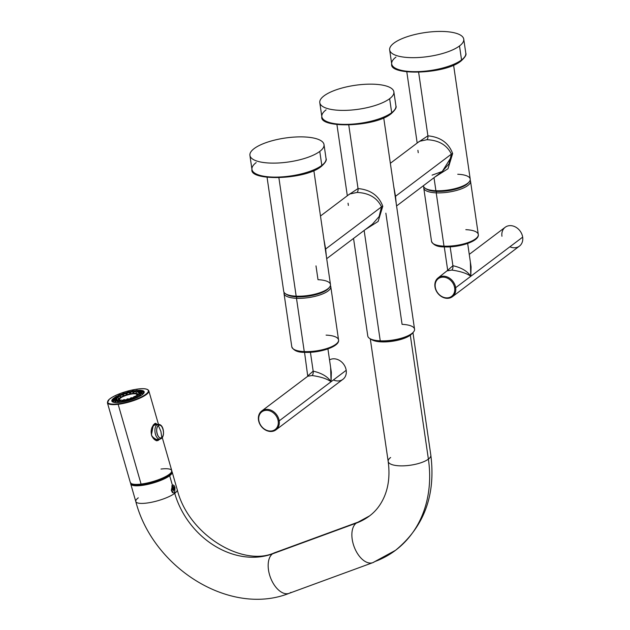 <?xml version="1.0" encoding="UTF-8"?>
<svg xmlns="http://www.w3.org/2000/svg" width="630" height="630" viewBox="0 0 630 630"><rect width="100%" height="100%" fill="white"/><g stroke="black" fill="none" stroke-linecap="round" stroke-linejoin="round"><path stroke-width="0.94" d="M313.85 170.541L330.474 284.524A23.633 7.631 171.7 0 1 319.654 292.8A23.633 7.631 171.7 0 1 296.171 296.171L278.901 177.794L296.171 296.171A23.633 7.631 171.7 0 1 283.705 291.343L267.073 177.369M286.13 294.1A22.499 7.269 -8.3 0 0 296.848 296.84L296.486 298.297A23.633 7.631 -8.3 0 0 319.961 294.919A23.633 7.631 -8.3 0 0 330.781 286.65A23.633 7.631 -8.3 0 0 330.396 285.618A23.633 7.631 171.7 0 1 321.324 294.438A23.633 7.631 171.7 0 1 296.486 298.297A23.633 7.631 171.7 0 1 284.091 292.375A23.633 7.631 -8.3 0 0 284.012 293.47A23.633 7.631 -8.3 0 0 296.486 298.297L304.259 351.595A23.633 7.631 -8.3 0 0 327.734 348.217A23.633 7.631 -8.3 0 0 338.562 339.948A23.633 7.631 171.7 0 1 327.734 348.217A23.633 7.631 171.7 0 1 304.259 351.595L296.486 298.297L296.848 296.84A22.499 7.269 171.7 0 1 286.674 294.501L285.484 293.714A23.633 7.631 -8.3 0 0 296.171 296.171L296.848 296.84A22.499 7.269 -8.3 0 0 328.931 287.855A22.499 7.269 171.7 0 1 328.529 288.398A22.499 7.269 171.7 0 1 296.848 296.84L296.171 296.171A23.633 7.631 -8.3 0 0 329.451 287.304A23.633 7.631 -8.3 0 0 318.008 279.696L315.992 265.884M453.584 65.095L470.216 179.077A23.633 7.631 171.7 0 1 459.388 187.346A23.633 7.631 171.7 0 1 435.913 190.725L434.007 177.707L435.913 190.725A23.633 7.631 171.7 0 1 423.439 185.897L423.415 185.708M435.086 176.904L448.009 168.722L452.647 153.555C448.717 142.939 440.472 137.033 427.904 135.836L418.643 72.348L427.904 135.836L417.966 142.443L427.904 135.836A3.024 1.449 -87.5 0 1 426.919 139.718L419.485 141.301L426.919 139.718A3.024 1.449 92.5 0 0 427.904 135.836C440.472 137.033 448.717 142.939 452.647 153.555A3.024 0.976 -8.3 0 0 451.387 154.13C446.961 145.026 438.803 140.222 426.919 139.718C438.803 140.222 446.961 145.026 451.387 154.13A3.024 0.976 171.7 0 1 452.647 153.555L448.009 168.722L435.086 176.904M326.371 256.386L325.647 249.015L381.512 206.853L379.126 216.547L372.393 224.209L379.126 216.547L381.512 206.853L325.647 249.015L323.844 239.093L326.371 256.386M349.618 194.024L357.052 192.441C368.936 192.945 377.094 197.749 381.512 206.853A3.024 0.976 171.7 0 1 382.78 206.278C378.85 195.662 370.598 189.756 358.029 188.559L348.768 125.071L358.029 188.559L348.099 195.166L358.029 188.559C370.598 189.756 378.85 195.662 382.78 206.278L378.134 221.445L365.211 229.627L378.134 221.445L382.78 206.278A3.024 0.976 -8.3 0 0 381.512 206.853C377.094 197.749 368.936 192.945 357.052 192.441A3.024 1.449 92.5 0 0 358.029 188.559A3.024 1.449 -87.5 0 1 357.052 192.441L349.611 194.024L320.481 216.011M383.717 117.818L414.548 329.183A23.633 7.631 171.7 0 1 403.728 337.459A23.633 7.631 171.7 0 1 380.244 340.838L380.93 341.499A22.499 7.269 171.7 0 0 412.603 333.057A22.499 7.269 171.7 0 0 413.012 332.522A22.499 7.269 171.7 0 1 380.93 341.499A22.499 7.269 171.7 0 1 370.212 338.767M412.603 333.057L413.524 331.963A23.633 7.631 -8.3 0 1 380.244 340.838L380.93 341.499A22.499 7.269 171.7 0 1 370.747 339.168L369.558 338.381A23.633 7.631 -8.3 0 0 380.244 340.838L364.14 230.43L380.244 340.838A23.633 7.631 171.7 0 1 367.778 336.01L353.54 238.431M413.524 331.963A23.633 7.631 -8.3 0 0 402.082 324.356L385.859 213.161M425.872 188.654A22.499 7.269 -8.3 0 0 436.59 191.394A22.499 7.269 171.7 0 1 426.408 189.055L425.219 188.268A23.633 7.631 -8.3 0 0 435.913 190.725L436.59 191.394A22.499 7.269 -8.3 0 0 468.673 182.409A22.499 7.269 171.7 0 1 468.263 182.944A22.499 7.269 171.7 0 1 436.59 191.394L435.913 190.725A23.633 7.631 -8.3 0 0 469.185 181.857A23.633 7.631 -8.3 0 0 457.742 174.25M372.393 224.209L326.702 258.686M348.051 203.199L348.374 205.427M451.387 154.13L395.514 196.292L393.718 186.37L395.514 196.292A3.024 0.976 -8.3 0 0 395.215 196.623A3.024 0.976 171.7 0 1 395.514 196.292L396.238 203.663L395.514 196.292L451.387 154.13L448.993 163.824L442.26 171.478L451.434 156.736M417.895 150.279L418.249 152.704M432.085 175.132L442.26 171.478L396.577 205.963M393.9 43.139A37.438 12.088 -8.3 0 0 409.413 57.598A37.438 12.088 -8.3 0 0 459.506 45.959A37.438 12.088 -8.3 0 0 443.992 31.5A37.438 12.088 -8.3 0 0 393.9 43.139A37.438 12.088 -8.3 0 0 389.663 49.951A37.438 12.088 -8.3 0 0 418.643 57.511A37.438 12.088 -8.3 0 0 459.506 45.959A37.438 12.088 -8.3 0 0 463.751 39.147A37.438 12.088 -8.3 0 0 434.763 31.587A37.438 12.088 -8.3 0 0 393.9 43.139M460.711 60.968A1.134 0.921 -127 0 0 461.239 60.811C465.137 57.243 466.649 54.684 465.791 53.133A37.438 12.088 171.7 0 1 461.554 59.952L459.506 45.959L461.554 59.952A37.438 12.088 171.7 0 1 420.69 71.497A37.438 12.088 171.7 0 1 391.702 63.945A37.438 12.088 -8.3 0 0 420.69 71.497A37.438 12.088 -8.3 0 0 461.554 59.952A37.438 12.088 -8.3 0 0 465.791 53.133L463.751 39.147M461.239 60.811A1.134 0.921 -127 0 0 461.554 59.952A1.134 0.921 53 0 1 461.239 60.811C445.111 74.749 388.71 75.734 391.702 63.945L389.663 49.951M395.939 57.125A37.438 12.088 -8.3 0 0 391.702 63.945M324.025 95.862A37.438 12.088 -8.3 0 0 339.546 110.321A37.438 12.088 -8.3 0 0 389.639 98.689A37.438 12.088 -8.3 0 0 374.125 84.223A37.438 12.088 -8.3 0 0 324.025 95.862A37.438 12.088 -8.3 0 0 319.788 102.674A37.438 12.088 -8.3 0 0 348.776 110.234A37.438 12.088 -8.3 0 0 389.639 98.689A37.438 12.088 -8.3 0 0 393.876 91.87A37.438 12.088 -8.3 0 0 364.896 84.31A37.438 12.088 -8.3 0 0 324.025 95.862M390.844 113.691A1.134 0.921 -127 0 0 391.372 113.534C395.27 109.966 396.782 107.407 395.916 105.856A37.438 12.088 171.7 0 1 391.679 112.676L389.639 98.689L391.679 112.676A37.438 12.088 171.7 0 1 350.815 124.22A37.438 12.088 171.7 0 1 321.836 116.668A37.438 12.088 -8.3 0 0 350.815 124.22A37.438 12.088 -8.3 0 0 391.679 112.676A37.438 12.088 -8.3 0 0 395.916 105.856L393.876 91.87M391.372 113.534A1.134 0.921 -127 0 0 391.679 112.676A1.134 0.921 53 0 1 391.372 113.534C375.244 127.473 318.843 128.465 321.836 116.668L319.788 102.674M326.072 109.848A37.438 12.088 -8.3 0 0 321.836 116.668M254.158 148.585A37.438 12.088 -8.3 0 0 269.671 163.044A37.438 12.088 -8.3 0 0 319.772 151.413A37.438 12.088 -8.3 0 0 304.259 136.946A37.438 12.088 -8.3 0 0 254.158 148.585A37.438 12.088 -8.3 0 0 249.921 155.405A37.438 12.088 -8.3 0 0 278.909 162.957A37.438 12.088 -8.3 0 0 319.772 151.413A37.438 12.088 -8.3 0 0 324.009 144.593A37.438 12.088 -8.3 0 0 295.021 137.033A37.438 12.088 -8.3 0 0 254.158 148.585M320.977 166.422A1.134 0.921 -127 0 0 321.505 166.265C325.403 162.69 326.915 160.13 326.049 158.579A37.438 12.088 171.7 0 1 321.812 165.399L319.772 151.413L321.812 165.399A37.438 12.088 171.7 0 1 280.948 176.951A37.438 12.088 171.7 0 1 251.961 169.391A37.438 12.088 -8.3 0 0 280.948 176.951A37.438 12.088 -8.3 0 0 321.812 165.399A37.438 12.088 -8.3 0 0 326.049 158.579L324.009 144.593M321.505 166.265A1.134 0.921 -127 0 0 321.812 165.399A1.134 0.921 53 0 1 321.505 166.265C305.377 180.196 248.976 181.188 251.961 169.391L249.921 155.405M256.197 162.571A37.438 12.088 -8.3 0 0 251.961 169.391M435.275 287.099A11.064 9.017 -127 0 0 446.481 297.872A11.064 9.017 -127 0 0 454.663 287.934A11.064 9.017 -127 0 0 443.457 277.153A11.064 9.017 -127 0 0 435.275 287.099L434.96 286.808A11.82 9.639 -127 0 0 441.874 296.809A11.82 9.639 -127 0 0 452.434 296.683A11.82 9.639 -127 0 0 455.671 287.697L470.799 276.279L470.358 261.946L470.799 276.279L522.664 237.148L470.799 276.279C467.428 271.183 461.459 267.655 452.907 265.702L447.694 270.309L452.907 265.702L450.151 246.826L452.907 265.702A3.402 1.638 -87.5 0 1 451.797 270.073L447.489 270.805L451.797 270.073A3.402 1.638 92.5 0 0 452.907 265.702C461.459 267.655 467.428 271.183 470.799 276.279L471.083 266.899L470.799 276.279C466.869 273.389 460.53 271.317 451.797 270.073C460.53 271.317 466.869 273.389 470.799 276.279L455.671 287.697L454.663 287.934A11.064 9.017 -127 0 0 443.457 277.153A11.064 9.017 -127 0 0 435.275 287.099A11.064 9.017 -127 0 0 446.481 297.872A11.064 9.017 -127 0 0 454.663 287.934L455.671 287.697A11.82 9.639 53 0 1 446.93 298.321A11.82 9.639 53 0 1 434.96 286.808A11.82 9.639 53 0 1 443.701 276.184A11.82 9.639 53 0 1 455.671 287.697A11.82 9.639 -127 0 0 448.765 277.696A11.82 9.639 -127 0 0 438.197 277.814A11.82 9.639 -127 0 0 434.96 286.808L435.275 287.099M469.255 254.378L505.189 227.265A11.82 9.639 53 0 1 515.749 227.147A11.82 9.639 53 0 1 522.664 237.148A11.82 9.639 53 0 1 519.419 246.133L452.434 296.683M471.083 266.899L467.665 243.464M509.89 246.779A11.82 9.639 -127 0 0 522.664 237.148A11.82 9.639 -127 0 0 510.694 225.634A11.82 9.639 -127 0 0 501.952 236.258M423.825 186.929A23.633 7.631 -8.3 0 0 423.754 188.023A23.633 7.631 -8.3 0 0 436.22 192.851L443.992 246.149A23.633 7.631 171.7 0 1 431.526 241.321A23.633 7.631 -8.3 0 0 443.992 246.149L436.22 192.851A23.633 7.631 -8.3 0 0 459.695 189.472A23.633 7.631 -8.3 0 0 470.523 181.196A23.633 7.631 -8.3 0 0 470.137 180.172A23.633 7.631 171.7 0 1 461.058 188.984A23.633 7.631 171.7 0 1 436.22 192.851A23.633 7.631 171.7 0 1 423.825 186.929M470.523 181.196L478.296 234.494A23.633 7.631 171.7 0 1 467.476 242.77A23.633 7.631 171.7 0 1 443.992 246.149A23.633 7.631 -8.3 0 0 467.476 242.77A23.633 7.631 -8.3 0 0 478.296 234.494A23.633 7.631 -8.3 0 0 465.83 229.666M444.67 246.81A1.134 0.543 -87.5 0 1 444.473 246.881A1.134 0.543 -87.5 0 1 443.992 246.149A1.134 0.543 92.5 0 0 444.473 246.881A1.134 0.543 92.5 0 0 444.67 246.81A22.499 7.269 171.7 0 1 444.268 246.795M436.59 191.394L436.22 192.851L436.59 191.394M278.192 421.1A11.064 9.017 53 0 1 270.01 431.038A11.064 9.017 53 0 1 258.804 420.265A11.064 9.017 53 0 1 266.986 410.327A11.064 9.017 53 0 1 278.192 421.1A11.064 9.017 -127 0 0 266.986 410.327A11.064 9.017 -127 0 0 258.804 420.265L258.489 419.974A11.82 9.639 -127 0 0 265.403 429.975A11.82 9.639 -127 0 0 275.964 429.849A11.82 9.639 -127 0 0 279.2 420.864A11.82 9.639 -127 0 0 272.294 410.862A11.82 9.639 -127 0 0 261.726 410.988A11.82 9.639 -127 0 0 258.489 419.974A11.82 9.639 53 0 1 267.23 409.35A11.82 9.639 53 0 1 279.2 420.864L331.065 381.733L279.2 420.864L278.192 421.1L279.2 420.864A11.82 9.639 53 0 1 270.459 431.487A11.82 9.639 53 0 1 258.489 419.974L258.804 420.265A11.064 9.017 -127 0 0 270.01 431.038A11.064 9.017 -127 0 0 278.192 421.1M333.42 379.953A11.82 9.639 -127 0 0 346.193 370.314L331.065 381.733L330.624 367.392L331.065 381.733C327.127 378.843 320.796 376.772 312.063 375.519A3.402 1.638 92.5 0 0 313.173 371.149L307.96 375.748L313.173 371.149L310.417 352.28L313.173 371.149C321.725 373.102 327.687 376.63 331.065 381.733L331.349 372.346L331.065 381.733C327.687 376.63 321.725 373.102 313.173 371.149A3.402 1.638 -87.5 0 1 312.063 375.519L307.755 376.252L312.063 375.519C320.796 376.772 327.127 378.843 331.065 381.733L346.193 370.314A11.82 9.639 53 0 1 342.948 379.299L275.964 429.849M261.726 410.988L307.755 376.26L304.542 352.327M331.349 372.346L327.923 348.91M346.193 370.314A11.82 9.639 -127 0 0 329.529 359.895A11.82 9.639 53 0 1 346.193 370.314M304.936 352.264A1.134 0.543 -87.5 0 1 304.731 352.335A1.134 0.543 -87.5 0 1 304.259 351.595A23.633 7.631 171.7 0 1 291.784 346.768A23.633 7.631 -8.3 0 0 304.259 351.595A1.134 0.543 92.5 0 0 304.731 352.335A1.134 0.543 92.5 0 0 304.936 352.264A22.499 7.269 171.7 0 1 304.534 352.241M330.781 286.65L338.562 339.948A23.633 7.631 -8.3 0 0 326.088 335.121M411.5 334.144A21.554 6.962 171.7 0 1 410.311 335.184A21.554 6.962 171.7 0 1 390.962 341.452A21.554 6.962 171.7 0 1 372.117 339.885A21.554 6.962 -8.3 0 0 390.962 341.452A21.554 6.962 -8.3 0 0 410.311 335.184A21.554 6.962 -8.3 0 0 411.5 334.144M412.957 332.648L430.833 455.206A21.554 6.962 171.7 0 1 428.392 459.128L410.311 335.184L428.392 459.128A21.554 6.962 171.7 0 1 404.87 465.775A21.554 6.962 171.7 0 1 388.175 461.428A21.554 6.962 -8.3 0 0 404.87 465.775A21.554 6.962 -8.3 0 0 428.392 459.128A21.554 6.962 -8.3 0 0 430.833 455.206C435.85 495.125 424.092 526.822 395.553 550.289A119.873 97.76 -127 0 0 428.392 459.128A119.873 97.76 53 0 1 395.553 550.289L372.858 562.637A21.554 12.104 -110.1 0 1 354.737 548.258A21.554 12.104 -110.1 0 1 356.21 523.152A21.554 12.104 -110.1 0 1 358.013 522.16A21.554 12.104 69.9 0 0 356.21 523.152A76.766 62.606 -127 0 0 369.589 515.883A76.766 62.606 53 0 1 356.21 523.152L272.499 553.849A21.554 12.104 -110.1 0 1 274.302 552.856A21.554 12.104 69.9 0 0 272.499 553.849L356.21 523.152A21.554 12.104 69.9 0 0 354.737 548.258A21.554 12.104 69.9 0 0 372.858 562.637A21.554 12.104 69.9 0 0 374.661 561.645A119.873 97.76 -127 0 0 395.553 550.289M390.616 457.506A21.554 6.962 -8.3 0 0 388.175 461.428C390.017 475.122 388.608 487.155 383.946 497.535C380.488 505.166 375.7 511.284 369.589 515.883L358.013 522.16L274.302 552.856C243.03 567.165 188.457 535.146 177.219 489.628A21.554 5.316 164 0 1 174.73 493.329A21.554 5.316 -16 0 0 177.219 489.628L172.155 472.012A21.554 5.316 -16 0 0 171.793 471.405A21.554 5.316 -16 0 1 169.667 475.721A21.554 5.316 -16 0 0 172.155 472.012M372.858 562.637L289.146 593.334A21.554 12.104 -110.1 0 1 271.026 578.954A21.554 12.104 -110.1 0 1 272.499 553.849A76.766 62.606 53 0 1 174.73 493.329A76.766 62.606 -127 0 0 272.499 553.849A21.554 12.104 69.9 0 0 271.026 578.954A21.554 12.104 69.9 0 0 289.146 593.334A21.554 12.104 69.9 0 0 290.95 592.342M138.277 497.834A21.554 5.316 -16 0 0 135.789 501.535A21.554 5.316 -16 0 0 152.082 502.157A21.554 5.316 -16 0 0 174.73 493.329L174.99 487.581C174.337 485.407 173.478 484.62 172.399 485.226L169.667 475.721L172.399 485.226L171.321 490.345C172.179 492.495 173.25 493.258 174.526 492.621L174.73 493.329A21.554 5.316 164 0 1 152.082 502.157A21.554 5.316 164 0 1 135.789 501.535L130.725 483.927A21.554 5.316 -16 0 0 147.018 484.549A21.554 5.316 -16 0 0 169.667 475.721A21.554 5.316 -16 0 1 145.703 484.809A21.554 5.316 -16 0 1 130.717 483.21A21.554 5.316 -16 0 0 130.725 483.927M171.565 471.043L171.817 471.925A21.255 5.237 164 0 1 169.36 475.571L169.108 474.697L169.36 475.571A21.255 5.237 164 0 1 147.034 484.281A21.255 5.237 164 0 1 130.969 483.667L130.717 482.785M135.82 484.635A21.255 5.237 -16 0 0 168.218 475.319A21.255 5.237 164 0 1 135.82 484.635M171.722 471.689A21.255 5.237 164 0 1 169.36 475.571A21.255 5.237 164 0 1 146.554 484.376A21.255 5.237 164 0 1 130.922 483.415M172.116 485.502L173.502 486.675L174.187 488.352L173.809 490.132L174.006 488.266L172.935 488.888L174.069 487.911L172.305 486.856A1.512 1.236 -127 0 0 171.754 486.013A1.512 1.236 53 0 1 172.305 486.856L171.447 490.738L174.006 488.266L172.305 486.856L172.935 488.888L172.305 486.856L171.754 489.967L172.935 488.888L171.793 490.14L174.006 488.47L172.84 491.636M172.337 492.471L172.935 491.558M174.163 488.778L174.163 488.289M172.604 492.424L172.809 491.928L172.604 492.424M172.856 491.707L172.321 492.613L172.856 491.707M141.081 484.076A21.554 5.316 164 0 1 130.323 482.517A21.554 5.316 -16 0 0 141.081 484.076L118.149 404.302L141.081 484.076A21.554 5.316 -16 0 0 162.256 478.186A21.554 5.316 -16 0 0 171.754 470.61A21.554 5.316 164 0 1 162.256 478.186A21.554 5.316 164 0 1 141.081 484.076L141.081 484.076M171.305 472.319A21.176 5.221 164 0 1 141.356 484.297L141.301 484.32C134.907 485.124 131.245 484.525 130.323 482.517L107.391 402.743L109.297 399.239L112.431 397.097C119.818 393.112 128.284 390.419 137.844 389.025L137.789 389.049A21.176 5.221 -16 0 0 110.1 398.648A21.176 5.221 -16 0 0 118.219 403.814L118.149 404.302A21.554 5.316 164 0 1 107.391 402.743A21.554 5.316 -16 0 0 118.149 404.302A21.554 5.316 -16 0 0 139.324 398.412A21.554 5.316 -16 0 0 148.822 390.828A21.554 5.316 164 0 1 139.324 398.412A21.554 5.316 164 0 1 118.149 404.302L118.219 403.814A21.176 5.221 164 0 1 110.1 398.648A21.176 5.221 164 0 1 137.789 389.049A21.176 5.221 164 0 1 145.908 394.223A21.176 5.221 164 0 1 118.219 403.814A21.176 5.221 -16 0 0 145.908 394.223A21.176 5.221 -16 0 0 137.789 389.049L137.899 389.041M135.781 390.568A16.829 4.15 -16 0 0 134.056 390.813A16.829 4.15 -16 0 1 135.781 390.568L135.781 390.568A16.829 4.15 -16 0 1 136.182 390.521A16.829 4.15 -16 0 0 135.781 390.568M132.079 391.175A16.829 4.15 -16 0 0 129.465 391.758A16.829 4.15 -16 0 1 132.079 391.175M127.299 392.325A16.829 4.15 -16 0 0 124.661 393.12A16.829 4.15 -16 0 1 127.299 392.325M122.598 393.829A16.829 4.15 -16 0 0 120.298 394.719A16.829 4.15 -16 0 1 122.598 393.829M118.479 395.506A16.829 4.15 -16 0 0 116.684 396.396A16.829 4.15 -16 0 1 118.479 395.506M115.385 397.12A16.829 4.15 -16 0 0 120.228 402.302A16.829 4.15 -16 0 0 140.49 395.821A16.829 4.15 -16 0 0 140.529 390.332A16.829 4.15 -16 0 1 144.175 391.781A16.829 4.15 -16 0 1 136.765 397.703A16.829 4.15 -16 0 1 120.228 402.302A16.829 4.15 -16 0 1 111.833 401.082A16.829 4.15 -16 0 1 115.385 397.12M139.781 390.309A16.829 4.15 -16 0 0 137.923 390.364A16.829 4.15 -16 0 1 139.781 390.309M155.484 423.36C154.972 422.824 149.751 427.88 151.507 434.511L153.342 424.841L157.807 424.352L153.342 424.841L151.365 434.629L151.665 435.692L156.342 440.795L160.595 438.905L156.342 440.795L151.665 435.692L151.507 434.511L151.625 435.543M141.356 484.297L141.301 484.32C154.728 482.753 173.549 474.855 171.754 470.61A21.554 5.316 -16 0 0 160.996 469.051M141.246 484.312A21.176 5.221 164 0 1 131.615 483.73M157.311 440.646L159.043 439.055L157.587 440.551M157.854 440.622L159.925 439.086L157.854 440.622L152.019 436.637M157.256 424.549L155.878 423.368M151.854 427.644L155.445 423.36L157.177 424.423M154.799 424.715L152.169 427.219L153.807 425.155L157.988 424.321A7.45 3.898 83 0 0 156.909 424.777L153.807 425.155L156.909 424.777A7.45 3.898 83 0 0 155.208 433.267A7.45 3.898 83 0 0 159.815 439.102A7.45 3.898 83 0 0 160.902 438.653A1.473 1.205 -127 0 0 161.808 437.535L160.918 431.463L158.374 425.589C162.091 422.336 165.737 435.023 161.808 437.535C158.099 440.795 154.452 428.109 158.374 425.589L160.918 431.463L161.808 437.535A6.41 3.355 83 0 0 163.06 429.329A6.41 3.355 83 0 0 158.374 425.589A1.473 1.205 -127 0 0 156.909 424.777A7.45 3.898 -97 0 1 157.988 424.321C164.556 424.014 164.619 436.976 161.39 438.456L159.815 439.102A7.45 3.898 -97 0 1 155.208 433.267A7.45 3.898 -97 0 1 156.909 424.777A1.473 1.205 53 0 1 158.374 425.589A6.41 3.355 83 0 0 157.13 433.802A6.41 3.355 83 0 0 161.808 437.535A1.473 1.205 53 0 1 161.39 438.456M156.657 439.496L152.94 437.945L156.626 439.504L159.815 439.102M144.183 392.364A16.679 4.111 -16 0 0 144.16 392.285A16.679 4.111 -16 0 0 144.112 392.151A16.679 4.111 -16 0 0 144.018 391.978A16.679 4.111 -16 0 0 142.813 391.214L142.065 390.773L138.569 391.986L138.309 392.624L137.435 391.655A11.757 2.898 -16 0 0 136.923 391.6L136.308 392.38L135.111 391.577A11.757 2.898 -16 0 0 134.387 391.616L133.505 392.561L132.072 391.907A11.757 2.898 -16 0 0 131.213 392.057L130.166 393.144L128.614 392.624A11.757 2.898 -16 0 0 127.701 392.86L126.622 394.065L125.079 393.655A11.757 2.898 -16 0 0 124.204 393.955L123.22 395.246L121.818 394.9A11.757 2.898 -16 0 0 121.07 395.238L120.291 396.561L119.149 396.238A11.757 2.898 -16 0 0 118.59 396.577L118.125 397.892L118.558 399.389L118.125 397.892L117.322 397.53A11.757 2.898 -16 0 0 117.015 397.845L116.936 399.097L116.526 398.664A11.757 2.898 -16 0 0 116.503 398.916L116.668 399.577L116.503 398.916L112.857 399.861L112.179 401.562L112.857 399.861L116.503 398.916A11.757 2.898 164 0 1 116.526 398.664L116.936 399.097L117.015 397.845L113.581 398.443L112.416 400.231A16.679 4.111 -16 0 0 112.282 400.459A16.679 4.111 -16 0 0 112.109 401.499A16.679 4.111 -16 0 0 112.132 401.578A16.679 4.111 164 0 1 112.282 400.459L112.88 399.617L116.526 398.664L112.88 399.617A15.545 3.827 -16 0 0 112.857 399.861A15.545 3.827 -16 0 1 112.88 399.617L112.282 400.459A16.679 4.111 -16 0 1 112.416 400.231L113.581 398.443L117.015 397.845A11.757 2.898 164 0 1 117.322 397.53L118.125 397.892L118.59 396.577A11.757 2.898 164 0 1 119.149 396.238L116.259 396.42A15.545 3.827 -16 0 0 115.699 396.758L118.59 396.577L115.699 396.758L114.629 398.002L115.699 396.758A15.545 3.827 -16 0 1 116.259 396.42L120.291 396.561L121.07 395.238L119.007 394.994L117.653 396.333L119.007 394.994L121.07 395.238A11.757 2.898 164 0 1 121.818 394.9L123.22 395.246L124.204 393.955L123.181 393.309L121.598 394.75A16.679 4.111 -16 0 0 121.354 394.845A16.679 4.111 -16 0 1 121.598 394.75L123.181 393.309L124.204 393.955A11.757 2.898 164 0 1 125.079 393.655L126.622 394.065L127.126 392.923L125.315 393.459L126.472 393.876L124.055 393.002A15.545 3.827 -16 0 0 123.181 393.309A15.545 3.827 -16 0 1 124.055 393.002L126.126 393.592L127.126 392.915L126.622 394.065L127.803 391.868L126.449 393.104A16.679 4.111 -16 0 0 125.709 393.325A16.679 4.111 -16 0 1 126.449 393.104L127.803 391.868L127.701 392.86A11.757 2.898 164 0 1 128.614 392.624L130.166 393.144L132.434 390.813L131.213 392.057A11.757 2.898 164 0 1 132.072 391.907L133.505 392.561L136.615 390.253L134.387 391.616A11.757 2.898 164 0 1 135.111 391.577L136.308 392.38L139.931 390.246L136.923 391.6A11.757 2.898 164 0 1 137.435 391.655L138.309 392.624L138.569 391.986L142.065 390.773L143.349 391.435A16.679 4.111 164 0 1 144.018 391.978L142.325 390.939L138.821 392.151A11.757 2.898 -16 0 0 138.569 391.986A11.757 2.898 164 0 1 138.821 392.151L139.159 392.876L138.821 392.151L142.325 390.939A15.545 3.827 -16 0 0 142.065 390.773A15.545 3.827 -16 0 1 142.325 390.939L144.018 391.978A16.679 4.111 -16 0 1 144.112 392.151A16.679 4.111 164 0 1 144.183 392.364L144.16 392.285M131.434 391.828A16.679 4.111 -16 0 0 130.733 391.986L128.717 391.632L128.614 392.624L128.717 391.632A15.545 3.827 -16 0 0 127.803 391.868A15.545 3.827 -16 0 1 128.717 391.632L130.733 391.986L129.607 392.269L130.465 392.829L129.607 392.269L130.733 391.986A16.679 4.111 -16 0 1 131.434 391.828M137.608 393.955A11.757 2.898 164 0 1 138.411 394.073A11.757 2.898 164 0 0 137.608 393.955M138.127 395.026L138.34 394.136A11.757 2.898 -16 0 0 138.647 393.829L143.538 393.49L138.647 393.829A11.757 2.898 164 0 1 138.34 394.136L138.127 395.026M139.198 393.726L139.136 393.002A11.757 2.898 -16 0 0 139.159 392.758L142.805 391.805L144.112 392.151L142.805 391.805L139.159 392.758A11.757 2.898 164 0 1 139.136 393.002L139.198 393.726M137.387 395.073A9.946 2.449 -16 0 0 137.694 394.144A9.946 2.449 -16 0 0 130.174 393.86A9.946 2.449 -16 0 0 119.724 397.932A9.946 2.449 -16 0 0 118.574 399.641A9.946 2.449 -16 0 0 120.023 400.42A9.946 2.449 -16 0 1 119.724 397.932A9.946 2.449 -16 0 1 131.709 393.569A9.946 2.449 -16 0 1 137.387 395.073M117.629 400.278A11.757 2.898 164 0 1 118.558 399.436A11.757 2.898 164 0 0 117.629 400.278M116.841 399.514A11.757 2.898 -16 0 0 117.093 399.68L117.534 400.326L117.093 399.68L113.597 400.893L113.471 402.247L113.597 400.893L117.093 399.68A11.757 2.898 164 0 1 116.841 399.514L113.345 400.727L116.841 399.514M118.227 400.011A11.757 2.898 -16 0 0 118.739 400.074L119.535 400.719L118.739 400.074L115.731 401.428L116.062 402.554L115.731 401.428L118.739 400.074A11.757 2.898 164 0 1 118.227 400.011L115.219 401.365L118.227 400.011M120.558 400.097A11.757 2.898 -16 0 0 121.275 400.05L122.622 400.751L121.275 400.05L119.054 401.412L119.779 402.349L119.054 401.412L121.275 400.05A11.757 2.898 164 0 1 120.558 400.097L118.33 401.46L120.558 400.097M123.598 399.759A11.757 2.898 -16 0 0 124.456 399.617L125.976 400.176L127.047 399.042A11.757 2.898 -16 0 0 127.961 398.806L129.52 399.255L130.583 398.01A11.757 2.898 -16 0 0 131.457 397.711L132.922 398.073L133.844 396.766A11.757 2.898 -16 0 0 134.599 396.427L138.23 397.026L134.599 396.427A11.757 2.898 164 0 1 133.844 396.766L132.922 398.073L133.584 398.396L132.93 398.31L134.198 398.751L133.017 398.365L134.662 397.711L133.584 398.396L131.457 397.711L133.993 398.822L131.457 397.711A11.757 2.898 164 0 1 130.583 398.01L129.52 399.255L129.748 399.727L128.819 399.719L129.756 400.239L128.827 399.735L130.63 399.192L130.213 400.105L130.63 399.192L129.748 399.727L127.961 398.806L127.859 399.806L129.197 400.404L127.859 399.806L127.961 398.806A11.757 2.898 164 0 1 127.047 399.042L125.748 400.774L124.551 400.774L125.22 401.42L124.551 400.774L126.354 400.318L125.748 400.774L125.976 400.176L124.456 399.617L123.228 400.853L124.299 401.617L123.228 400.853L124.456 399.617A11.757 2.898 164 0 1 123.598 399.759L122.37 401.003L123.598 399.759M135.938 396.593L136.521 395.435A11.757 2.898 -16 0 0 137.072 395.089L141.514 395.183L137.072 395.089A11.757 2.898 164 0 1 136.521 395.435L135.938 396.593M122.094 400.491A9.946 2.449 -16 0 0 122.945 400.428A9.946 2.449 -16 0 1 122.094 400.491M125.567 400.034A9.946 2.449 -16 0 0 126.252 399.892A9.946 2.449 -16 0 1 125.567 400.034M129.142 399.152A9.946 2.449 -16 0 0 129.78 398.955A9.946 2.449 -16 0 1 129.142 399.152M132.52 397.979A9.946 2.449 -16 0 0 133.206 397.688A9.946 2.449 -16 0 1 132.52 397.979M135.505 396.538A9.946 2.449 -16 0 0 136.19 396.105A9.946 2.449 -16 0 1 135.505 396.538M134.599 391.49L133.639 391.655L133.993 392.041L133.741 391.474L134.599 391.49M137.97 391.12L137.056 391.529L137.97 391.12M140.514 391.309L139.545 391.647L140.514 391.309M141.97 392.025L140.915 392.301L141.97 392.025M142.23 393.254L140.947 393.427L142.23 393.254M141.025 395.097L140.435 394.514L140.577 395.018L140.435 394.514L139.616 394.931L140.435 394.514L141.025 395.097M138.175 397.01L138.041 396.105L138.277 396.924L138.041 396.105L136.994 396.75L138.041 396.105L138.175 397.01M134.544 398.617L134.662 397.711L134.544 398.617M125.638 401.326L126.339 400.389L125.638 401.326M120.795 402.034L120.606 401.381L121.236 402.161L122.37 401.003A15.545 3.827 -16 0 0 123.228 400.853A15.545 3.827 -16 0 1 122.37 401.003L121.251 402.161L120.606 401.381L120.795 402.034M121.968 401.428L120.606 401.381L121.968 401.42M117.574 402.153L117.385 401.491L117.574 402.153M118.393 401.42L117.385 401.491L118.393 401.42M115.274 401.341L114.786 401.751L115.274 401.341M115.991 401.019L115.203 401.097L115.991 401.019M114.313 400.389L113.833 400.562L114.313 400.389M114.912 400.184L114.274 400.231L114.912 400.184M114.723 399.136L114.219 399.262L114.723 399.136M115.235 399.003L114.676 398.987L115.235 399.003M116.448 397.688L115.857 397.79L116.448 397.688M116.857 397.617L116.393 397.483L116.857 397.617M119.353 396.301L119.235 395.868L118.574 396.27L119.235 395.868L119.353 396.301M119.48 396.333L119.235 395.868L119.48 396.333M123 394.545L122.062 394.963L123 394.545M122.7 395.12L122.929 394.293L122.7 395.12M117.156 402.546L118.33 401.46A15.545 3.827 -16 0 0 119.054 401.412A15.545 3.827 -16 0 1 118.33 401.46L117.156 402.546M139.002 390.663L137.332 390.206L135.111 391.577L137.332 390.206A15.545 3.827 -16 0 0 136.615 390.253A15.545 3.827 -16 0 1 137.332 390.206L139.002 390.663M141.852 390.852L140.443 390.301L137.435 391.655L140.443 390.301A15.545 3.827 -16 0 0 139.931 390.246A15.545 3.827 -16 0 1 140.443 390.301L141.852 390.852M143.821 393.128L142.782 392.057L139.136 393.002L142.782 392.057A15.545 3.827 -16 0 0 142.805 391.805A15.545 3.827 -16 0 1 142.782 392.057L143.821 393.128M142.27 394.648L141.774 393.537L138.34 394.136L141.774 393.537A15.545 3.827 -16 0 0 142.081 393.23A15.545 3.827 -16 0 1 141.774 393.537L142.27 394.648M139.443 396.412L139.403 395.246L136.521 395.435L139.403 395.246A15.545 3.827 -16 0 0 139.962 394.908A15.545 3.827 -16 0 1 139.403 395.246L139.443 396.412M135.529 398.223L135.899 397.018L133.844 396.766L135.899 397.018A15.545 3.827 -16 0 0 136.655 396.68A15.545 3.827 -16 0 1 135.899 397.018L135.529 398.223M130.898 399.892L131.607 398.664L130.583 398.01L131.607 398.664A15.545 3.827 -16 0 0 132.481 398.365A15.545 3.827 -16 0 1 131.607 398.664L130.898 399.892M125.984 401.247L127.047 399.042L126.945 400.042A15.545 3.827 -16 0 0 127.859 399.806A15.545 3.827 -16 0 1 126.945 400.042L125.984 401.247M114.085 402.381L115.219 401.365A15.545 3.827 -16 0 0 115.731 401.428A15.545 3.827 -16 0 1 115.219 401.365L114.085 402.381M112.321 401.735L113.345 400.727A15.545 3.827 -16 0 0 113.597 400.893A15.545 3.827 -16 0 1 113.345 400.727L112.321 401.735M113.888 398.128L117.322 397.53L113.888 398.128A15.545 3.827 -16 0 0 113.581 398.443A15.545 3.827 -16 0 1 113.888 398.128M119.763 394.656L121.818 394.9L119.763 394.656A15.545 3.827 -16 0 0 119.007 394.994A15.545 3.827 -16 0 1 119.763 394.656M133.292 390.663L132.072 391.907L133.292 390.663A15.545 3.827 -16 0 0 132.434 390.813A15.545 3.827 -16 0 1 133.292 390.663L135.285 391.072L133.292 390.663M135.915 395.931A9.198 2.268 164 0 1 135.08 396.49A9.198 2.268 -16 0 0 135.915 395.931A9.198 2.268 -16 0 0 136.86 394.971A9.198 2.268 -16 0 0 131.087 393.876A9.198 2.268 -16 0 0 120.361 397.853A9.198 2.268 164 0 1 132.387 393.687A9.198 2.268 164 0 1 135.915 395.931M133.45 397.349A9.198 2.268 164 0 1 132.19 397.892A9.198 2.268 -16 0 0 133.45 397.349M130.016 398.688A9.198 2.268 164 0 1 128.811 399.058A9.198 2.268 -16 0 0 130.016 398.688M126.488 399.648A9.198 2.268 164 0 1 125.205 399.9A9.198 2.268 -16 0 0 126.488 399.648M123.189 400.176A9.198 2.268 164 0 1 121.614 400.239A9.198 2.268 -16 0 0 123.189 400.176M120.487 400.137A9.198 2.268 164 0 1 120.361 397.853A9.198 2.268 -16 0 0 119.724 399.892A9.198 2.268 -16 0 0 120.487 400.137M120.566 398.01A9.017 2.221 -16 0 0 119.842 399.948A9.017 2.221 164 0 1 120.566 398.01L120.566 398.01A9.017 2.221 164 0 1 130.914 394.144A9.017 2.221 164 0 1 136.789 395.081A9.017 2.221 -16 0 0 130.914 394.144A9.017 2.221 -16 0 0 120.566 398.01M171.321 490.345C172.179 492.495 173.25 493.258 174.526 492.621L174.99 487.581L173.998 487.699L174.99 487.581C174.337 485.407 173.478 484.62 172.399 485.226L171.321 490.345M173.919 492.873L174.526 492.621M172.951 484.99L172.399 485.226M406.815 71.914L417.186 143.034M336.94 124.645L347.319 195.757M328.529 288.398L329.451 287.304M468.263 182.944L469.185 181.857M444.276 246.873L447.694 270.309L438.197 277.814M423.754 188.023L431.526 241.321C433.33 245.164 437.645 247.015 444.473 246.881C459.144 247.716 479.682 241.203 478.296 234.494M284.012 293.47L291.784 346.768C293.596 350.611 297.911 352.469 304.731 352.335C319.402 353.17 339.94 346.65 338.562 339.948M370.298 338.869L388.175 461.428M289.146 593.334C230.375 616.707 153.137 568.299 135.789 501.535M171.754 470.61L162.256 437.566M158.437 424.297L148.822 390.828C147.9 388.828 144.238 388.222 137.844 389.025M157.791 440.63C155.263 440.772 153.263 439.086 151.806 435.566M138.064 395.443L137.694 394.144M118.7 400.066L118.574 399.641M390.348 163.288L419.485 141.301"/></g></svg>
